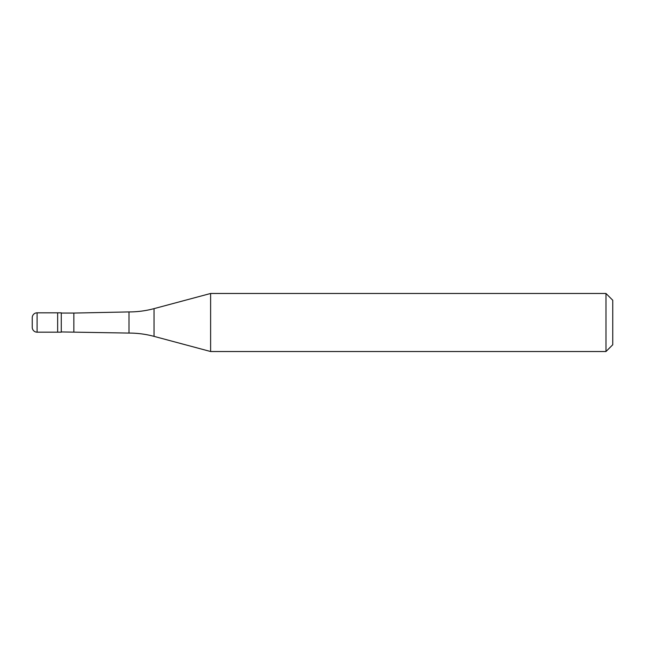 <?xml version="1.0" encoding="UTF-8"?>
<svg xmlns="http://www.w3.org/2000/svg" width="645" height="645" viewBox="0 0 645 645"><rect width="100%" height="100%" fill="white"/><g stroke="black" fill="none" stroke-linecap="round" stroke-linejoin="round"><path stroke-width="0.97" d="M37.087 312.825A4.838 4.838 0 0 0 32.25 317.663L32.25 327.338A4.838 4.838 0 0 0 37.087 332.175L61.275 332.175L61.275 312.825L57.647 312.825L57.647 332.175L57.647 312.825L37.087 312.825L37.087 332.175M61.275 331.933L129 333.07A96.75 96.75 0 0 1 154.042 336.368L210.617 351.525L605.978 351.525L612.75 344.753L612.75 300.248L605.978 293.475L605.978 351.525M61.275 313.067L73.852 313.067L73.852 331.933M73.852 313.067L129 311.93L129 333.07M129 311.93A96.75 96.75 0 0 0 154.042 308.632L210.617 293.475L210.617 351.525M210.617 293.475L605.978 293.475M154.042 308.632L154.042 336.368"/></g></svg>
